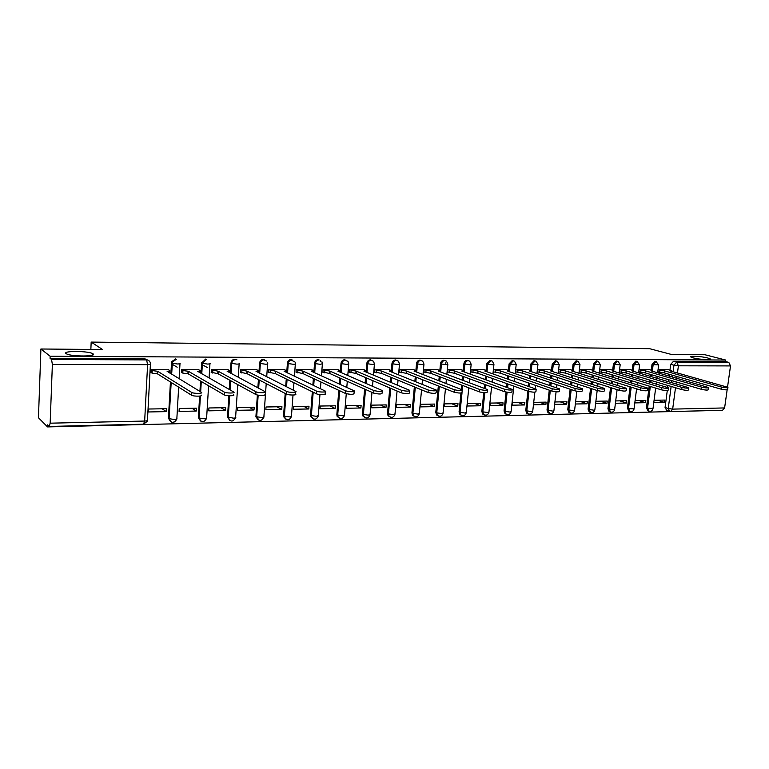 <?xml version="1.0" encoding="UTF-8"?>
<svg xmlns="http://www.w3.org/2000/svg" width="769" height="769" viewBox="0 0 769 769"><rect width="100%" height="100%" fill="white"/><g stroke="black" fill="none" stroke-linecap="round" stroke-linejoin="round"><path stroke-width="1.15" d="M92.972 353.807C97.836 356.585 72.084 356.758 66.682 353.942L66.115 353.625C61.751 350.818 87.349 350.779 92.491 353.538L92.972 353.807M707.73 357.979L710.123 358.844C712.719 360.344 699.396 359.584 693.225 357.883L690.927 357.037C688.37 355.547 701.501 356.287 707.73 357.979M347.155 361.122L344.647 359.719C342.599 359.93 341.388 361.142 341.003 363.353L341.888 363.718C342.272 361.507 343.483 360.296 345.531 360.084L348.04 361.488L348.742 363.824L346.848 364.41L341.888 363.718L341.167 372.581M372.619 360.94L370.37 359.834C368.38 360.046 367.188 361.238 366.803 363.429L367.707 363.795C368.091 361.603 369.283 360.411 371.283 360.2L373.532 361.305L374.436 363.91L372.638 364.468L367.707 363.795L366.976 372.417M397.477 360.844L395.468 359.959C393.526 360.161 392.353 361.343 391.969 363.506L392.901 363.862C393.286 361.709 394.459 360.517 396.4 360.315L398.409 361.199L399.505 363.997L397.784 364.535L392.901 363.862L392.152 372.263M421.758 360.786L419.961 360.075C418.057 360.277 416.913 361.449 416.529 363.574L417.48 363.929C417.865 361.805 419.009 360.632 420.912 360.43L422.71 361.142L423.969 364.083L422.335 364.593L417.48 363.929L416.711 372.129M445.472 360.767L443.867 360.19C442.002 360.392 440.887 361.545 440.493 363.65L441.473 364.006C441.858 361.891 442.982 360.738 444.838 360.536L446.453 361.122L447.856 364.16L446.289 364.66L441.473 364.006L440.695 372.013M468.475 360.661L467.206 360.296C465.389 360.498 464.284 361.641 463.899 363.718L464.889 364.064C465.283 361.988 466.389 360.844 468.206 360.642L469.657 361.122L471.176 364.246L469.676 364.717L464.889 364.064L464.111 371.898M491.228 360.757L489.997 360.411L486.758 363.785L487.767 364.131L491.016 360.748L492.333 361.151L493.948 364.323L492.516 364.775L487.767 364.131L486.969 371.792M513.461 360.853L512.269 360.517L509.088 363.852L510.116 364.198L513.308 360.853L514.499 361.19L516.201 364.4L510.116 364.198L509.309 371.696M535.282 360.959L534.032 360.613L530.898 363.92L531.946 364.256L535.08 360.949L536.176 361.247L537.944 364.468L531.946 364.256L531.139 371.61M556.593 361.065L555.305 360.719L552.229 363.987L553.296 364.314L556.371 361.046L557.371 361.305L559.198 364.544L553.296 364.314L552.478 371.533M577.423 361.161L576.096 360.815L573.078 364.045L574.155 364.381L577.183 361.142L578.096 361.363L579.98 364.612L574.155 364.381L573.328 371.456M597.782 361.257L596.436 360.911L593.466 364.112L594.562 364.439L597.532 361.238L598.378 361.43L600.301 364.679L594.562 364.439L593.812 370.706M617.699 361.343L616.334 361.007L613.412 364.17L614.527 364.487L617.44 361.324L618.228 361.497L620.179 364.746L614.527 364.487L613.768 370.61M637.184 361.44L635.8 361.103L632.935 364.227L634.05 364.544L636.915 361.42L639.635 364.814L634.05 364.544L633.291 370.562M656.245 361.526L654.852 361.19L652.025 364.285L653.16 364.602L655.976 361.507L658.668 364.871L653.16 364.602L652.4 370.523M40.911 349.001L102.546 349.539L91.175 342.09L649.594 348.684L671.443 354.461L704.981 354.749L725.686 360.046L50.148 356.23L40.911 349.001L38.45 417.74L47.515 426.91L718.659 410.406M47.515 426.91L47.591 424.873L49.245 426.449L50.148 423.181L52.369 364.439L51.552 359.488L146.6 359.892C149.032 360.142 150.301 361.488 150.416 363.91C150.907 364.362 149.965 364.612 147.6 364.65L52.369 364.439M50.148 356.23L50.072 358.316L51.552 359.488M666.704 410.425L665.06 407.474L667.281 390.575M599.695 369.716L606.549 370.956L661.619 387.614C665.81 388.499 668.107 388.595 668.511 387.903L667.675 387.557L667.944 385.48M668.453 381.626L668.703 379.751M669.184 376.07L669.405 374.368M669.962 370.139L670.722 364.343L673.942 365.227L676.72 362.161L728.791 362.382L730.512 365.919L727.532 387.124M727.147 389.835L724.609 407.935L722.514 410.31L670.751 411.55M728.791 362.382L725.484 361.526L725.686 360.046M634.809 402.898L645.527 402.696L638.799 400.514M645.527 402.696L645.816 400.399L635.098 400.582M649.757 369.726L639.029 369.553M615.411 403.264L626.447 403.052L619.804 400.851M626.447 403.052L626.745 400.726L615.7 400.918M630.628 369.726L619.583 369.553M595.6 403.629L606.962 403.417L600.387 401.187M606.962 403.417L607.25 401.062L595.879 401.264M611.086 369.726L599.714 369.553M575.356 404.004L587.045 403.792L580.557 401.533M587.045 403.792L587.333 401.408L575.645 401.61M591.121 369.726L579.413 369.553M554.737 404.388L566.695 404.167L560.284 401.879M566.695 404.167L566.974 401.764L555.016 401.976M570.694 369.735L558.727 369.553M545.875 404.552L546.153 402.129L533.926 402.341L533.657 404.782L545.875 404.552L539.559 402.235M549.816 369.735L537.579 369.553L537.3 372.023L537.887 372.023M524.593 404.955L524.862 402.495L512.356 402.716L512.087 405.186L524.593 404.955L518.364 402.61M528.466 369.735L515.941 369.553L515.672 372.042L516.249 372.042M502.82 405.359L503.08 402.869L490.286 403.091L490.026 405.599L502.82 405.359L496.687 402.985M506.617 369.735L493.794 369.543L493.535 372.071L494.102 372.071M480.538 405.772L480.798 403.264L467.696 403.485L467.446 406.013L480.538 405.772L474.521 403.369M484.259 369.745L471.137 369.543L470.878 372.1L471.445 372.1M457.728 406.195L457.988 403.658L444.578 403.888L444.328 406.445L457.728 406.195L451.826 403.763M461.371 369.745L447.933 369.543L447.683 372.138L448.24 372.129M434.379 406.638L434.629 404.061L420.903 404.302L420.662 406.888L434.379 406.638L428.602 404.167M437.936 369.745L424.171 369.543L423.93 372.167L424.478 372.167M410.473 407.08L410.713 404.475L396.65 404.715L396.419 407.339L410.473 407.08L404.821 404.581M413.933 369.745L399.832 369.543L399.592 372.196L400.13 372.196M385.98 407.532L386.221 404.898L371.812 405.148L371.581 407.801L385.98 407.532L380.472 405.003M389.335 369.754L374.897 369.543L374.666 372.225L375.185 372.225M360.892 408.003L361.113 405.33L346.348 405.59L346.127 408.281L360.892 408.003L355.518 405.436M364.141 369.754L349.328 369.543L349.107 372.263L349.626 372.263M335.169 408.483L335.39 405.782L320.25 406.042L320.029 408.762L335.169 408.483L329.959 405.878M338.302 369.764L323.124 369.543L322.903 372.292L323.413 372.292M308.792 408.973L309.003 406.234L293.479 406.503L293.277 409.262L308.792 408.973L303.745 406.33M311.81 369.764L296.238 369.543L296.036 372.331L296.526 372.331M294.2 361.545L290.874 360.036M281.742 409.483L281.944 406.705L266.016 406.984L265.824 409.771L281.742 409.483L276.878 406.791M284.645 369.764L268.66 369.543L268.458 372.359L268.948 372.359M266.132 360.728L264.007 359.719M254.001 409.992L254.193 407.186L237.842 407.474L237.659 410.3L254.001 409.992L249.31 407.272M256.759 369.774L240.361 369.543L240.639 372.398M225.519 410.531L225.702 407.685L208.918 407.974L208.745 410.838L225.519 410.531L221.03 407.762M228.143 369.783L211.292 369.543L211.571 372.436M196.278 411.069L196.451 408.195L179.225 408.493L179.052 411.396L196.278 411.069L192 408.272M198.758 369.783L181.455 369.533L181.724 372.475M166.258 411.626L166.412 408.714L148.715 409.021L148.561 411.963L166.258 411.626L162.201 408.781M168.565 369.793L150.791 369.533L151.06 372.513M170.555 421.681L168.421 418.182L170.439 381.982M170.891 373.772L171.506 362.843L172.189 363.237L172.467 361.968L176.332 359.306M200.526 421.037L198.354 417.538L199.642 396.102M199.93 391.431L200.555 381.049M201.017 373.407L201.641 362.93L202.372 363.324L206.419 359.44M229.7 420.403L227.499 416.961L228.874 395.756M229.277 389.479L229.873 380.261M230.335 373.09L230.988 363.016L231.748 363.41C232.132 361.074 233.449 359.796 235.718 359.575M258.105 419.778L255.904 416.846L257.375 394.987M257.865 387.807L258.432 379.578M258.903 372.821L259.576 363.103L260.364 363.487C260.749 361.19 262.037 359.93 264.248 359.709M285.789 419.163L283.626 416.702L283.569 415.702L285.203 393.449M285.712 386.374L286.26 378.973M286.722 372.59L287.414 363.189L288.24 363.564C288.625 361.295 289.884 360.055 292.037 359.834M312.762 418.557L310.695 416.519L310.541 415.116L312.339 391.796M312.858 385.115L313.377 378.454M313.848 372.388L314.55 363.266L315.405 363.641C315.79 361.401 317.03 360.171 319.125 359.959M339.062 417.971L337.11 416.279L336.841 414.549L338.812 390.344M339.321 384.019L339.811 377.983M340.283 372.206L341.003 363.353M364.708 417.394L362.891 415.991L362.487 414.001L364.612 389.056M365.131 383.049L365.592 377.56M366.063 372.042L366.803 363.429M389.72 416.827L388.037 415.664L387.518 413.462L389.796 387.912M390.306 382.183L390.748 377.185M391.334 370.591L391.969 363.506M414.135 416.269L412.578 415.298L411.944 412.934L414.356 386.894M414.866 381.414L415.289 376.848M415.885 370.514L416.529 363.574M437.965 415.731L436.523 414.914L435.792 412.415L438.34 385.971M438.849 380.722L439.253 376.541M439.839 370.456L440.493 363.65M461.237 415.202L459.891 414.501L459.074 411.915L460.967 393.017M461.323 389.441L461.756 385.134M462.256 380.088L462.64 376.252M463.226 370.418L463.899 363.718M483.961 414.674L482.711 414.087L481.827 411.425L483.759 392.69M484.22 388.316L484.624 384.375M485.124 379.521L485.489 375.993M486.075 370.379L486.758 363.785M506.165 414.164L505.002 413.655L504.051 410.944L506.069 392.084M506.579 387.297L506.963 383.683M507.463 379.002L507.809 375.762M508.386 370.341L509.088 363.852M527.87 413.664L526.775 413.222L525.775 410.473L527.899 391.171M528.428 386.365L528.793 383.049M529.293 378.521L529.62 375.541M530.197 370.312L530.898 363.92M549.066 413.174L548.047 412.79L547.009 410.021L549.258 390.152M549.787 385.519L550.133 382.462M550.633 378.079L550.94 375.339M551.517 370.283L552.229 363.987M569.742 412.693L568.839 412.357L567.772 409.569L570.146 389.21M570.665 384.731L570.992 381.924M571.492 377.685L571.79 375.147M572.357 370.254L573.078 364.045M589.977 412.222L589.169 411.934L588.083 409.137L590.573 388.355M591.092 384.01L591.399 381.424M591.89 377.31L592.168 374.964M592.736 370.225L593.466 364.112M609.779 411.751L609.058 411.502L607.952 408.704L610.548 387.557M611.067 383.347L611.355 380.963M611.845 376.964L612.114 374.801M612.672 370.206L613.412 364.17M629.157 411.3L627.398 408.291L630.09 386.817M630.609 382.731L630.878 380.53M631.368 376.647L631.618 374.647M632.185 370.177L632.935 364.227M648.123 410.857L646.421 407.878L649.219 386.125M649.728 382.164L649.997 380.126M650.478 376.349L650.718 374.503M651.276 370.158L652.025 364.285M90.857 349.434L91.175 342.09M653.785 402.543L664.195 402.35L657.408 400.197M664.195 402.35L664.493 400.072L654.083 400.255M668.472 369.726L658.062 369.553M175.63 358.912L171.785 361.574L171.506 362.843M205.688 359.056L201.641 362.93M234.949 359.19C232.69 359.411 231.373 360.69 230.988 363.016M263.45 359.325C261.239 359.546 259.951 360.805 259.576 363.103M291.211 359.459C289.057 359.681 287.798 360.921 287.414 363.189M318.27 359.594C316.174 359.805 314.934 361.026 314.55 363.266M50.072 358.316L144.755 358.767L147.6 360.027M725.484 361.526L673.5 361.286L670.722 364.343M599.426 371.936L599.955 371.936M579.134 371.965L579.73 371.965M558.448 371.994L559.044 371.994M658.033 369.774L664.608 370.908L664.339 372.917L657.774 371.783M727.916 387.624L727.657 389.45C727.253 390.075 725.042 389.96 721.034 389.133L664.339 372.917M664.608 370.908L721.332 387.009C725.35 387.836 727.551 387.941 727.955 387.336L670.107 370.908L671.289 370.591L667.876 369.553M639.001 369.754L645.672 370.927L645.412 372.955L638.751 371.783M708.547 387.826L708.297 389.662C707.893 390.306 705.654 390.2 701.588 389.354L645.412 372.955M645.672 370.927L701.886 387.201C705.952 388.047 708.191 388.153 708.595 387.518L651.295 370.918L652.516 370.591L649.161 369.553M619.564 369.735L626.322 370.937L626.062 372.994L619.305 371.783M688.745 388.028L688.495 389.883C688.092 390.546 685.823 390.45 681.69 389.585L626.062 372.994M626.322 370.937L681.978 387.413C686.111 388.268 688.38 388.374 688.784 387.711L632.07 370.937L633.339 370.591L630.042 369.553M606.549 370.956L606.289 373.032L599.445 371.783M668.472 388.239L668.223 390.104C667.819 390.796 665.521 390.7 661.33 389.816L606.289 373.032M667.675 387.557L612.422 370.946L613.739 370.581L610.499 369.553M579.393 369.687L586.334 370.966L586.084 373.071L579.153 371.783M647.719 388.46L647.479 390.325C647.075 391.046 644.739 390.96 640.481 390.056L586.084 373.071M586.334 370.966L640.769 387.826C645.028 388.729 647.354 388.816 647.767 388.105L592.341 370.966L593.706 370.581L590.534 369.553M558.717 369.687L565.657 370.985L565.417 373.109L558.477 371.812M626.475 388.681L626.235 390.556C625.831 391.306 623.457 391.229 619.141 390.306L565.417 373.109M565.657 370.985L619.42 388.047C623.746 388.97 626.11 389.047 626.524 388.307L571.8 370.975L573.222 370.581L570.117 369.553M537.56 369.687L544.519 370.994L544.279 373.148L537.32 371.831M604.713 388.912L604.482 390.787C604.069 391.575 601.666 391.498 597.273 390.556L544.279 373.148M544.519 370.994L597.551 388.268C601.944 389.21 604.347 389.287 604.761 388.508L550.796 370.994L552.277 370.581L549.249 369.553M515.922 369.687L522.891 371.014L522.651 373.186L515.691 371.86M582.412 389.143L582.191 391.027C581.777 391.844 579.336 391.777 574.876 390.815L522.651 373.186M522.891 371.014L575.145 388.499C579.615 389.46 582.046 389.527 582.469 388.72L529.312 371.014L530.86 370.571L527.899 369.553M493.785 369.687L500.754 371.033L500.523 373.225L493.554 371.879M559.572 389.374L559.351 391.267C558.928 392.123 556.448 392.055 551.921 391.075L500.523 373.225M500.754 371.033L552.19 388.739C556.718 389.72 559.198 389.777 559.621 388.931L507.338 371.023L508.934 370.571L506.05 369.543M471.118 369.687L478.097 371.043L477.866 373.273L470.897 371.908M536.147 389.623L535.935 391.517C535.503 392.411 532.994 392.353 528.39 391.344L477.866 373.273M445.809 363.929L445.751 362.872M478.097 371.043L528.649 388.979C533.253 389.979 535.772 390.037 536.204 389.152L484.835 371.043L486.508 370.562L483.701 369.543M447.923 369.687L454.902 371.062L454.681 373.311L447.702 371.936M512.135 389.873L511.933 391.767C511.491 392.699 508.934 392.651 504.253 391.623L454.681 373.311M454.902 371.062L504.512 389.229C509.184 390.248 511.75 390.296 512.192 389.383L461.794 371.062L463.544 370.562L460.823 369.543M424.161 369.687L431.14 371.081L430.928 373.359L423.95 371.965M487.508 390.123L487.306 392.027C486.854 392.997 484.249 392.959 479.491 391.911L430.928 373.359M431.14 371.081L479.741 389.479C484.499 390.517 487.104 390.565 487.556 389.604L438.205 371.081L440.031 370.552L437.398 369.543M399.822 369.687L406.801 371.1L406.59 373.407L399.611 371.985M462.227 390.383L462.044 392.296C461.573 393.305 458.92 393.267 454.085 392.2L406.59 373.407M406.801 371.1L454.335 389.739C459.17 390.806 461.823 390.844 462.284 389.845L414.039 371.091L415.942 370.552L413.395 369.543M374.878 369.687L381.866 371.119L381.655 373.455L374.676 372.013M436.292 390.652L436.11 392.575C435.619 393.622 432.918 393.593 428.006 392.498L381.655 373.455M381.866 371.119L428.246 390.008C433.158 391.094 435.86 391.123 436.34 390.085L389.277 371.11L391.267 370.543L388.816 369.543M349.318 369.687L356.297 371.139L356.095 373.503L349.126 372.042M320.25 361.699L320.433 360.498M409.656 390.921L409.483 392.853C408.973 393.939 406.224 393.93 401.226 392.805L356.095 373.503M356.297 371.139L401.456 390.277C406.455 391.392 409.204 391.411 409.714 390.335L363.9 371.129L365.977 370.533L363.631 369.543M323.115 369.687L330.084 371.158L329.891 373.551L322.922 372.071M382.299 391.2L382.126 393.142C381.597 394.276 378.8 394.266 373.715 393.122L329.891 373.551M330.084 371.158L373.945 390.565C379.021 391.7 381.828 391.709 382.356 390.585L337.879 371.148L340.052 370.533L337.802 369.543M296.228 369.687L303.188 371.177L303.005 373.599L296.046 372.1M354.192 391.488L354.028 393.43C353.471 394.612 350.616 394.612 345.454 393.449L303.005 373.599M303.188 371.177L345.666 390.854C350.827 392.017 353.692 392.007 354.249 390.844L311.195 371.167L313.473 370.523L311.33 369.543M268.65 369.687L275.6 371.196L275.427 373.657L268.477 372.129M325.306 391.786L325.152 393.738C327.565 394.939 318.635 394.997 316.386 393.776L275.427 373.657M275.6 371.196L316.597 391.152C318.847 392.353 327.767 392.305 325.354 391.113L284.078 371.187C286.058 371.148 286.77 370.927 286.203 370.514L284.165 369.543M263.623 359.757L266.334 361.055M240.351 369.687L247.282 371.216L247.109 373.705L240.178 372.167M295.604 392.084L295.45 394.045C297.968 395.285 288.692 395.372 286.501 394.122L247.109 373.705M247.282 371.216L286.702 391.45C288.894 392.69 298.17 392.623 295.652 391.392L255.981 371.216C258.057 371.167 258.807 370.937 258.221 370.504L256.298 369.543M235.968 359.354L236.948 359.844M211.292 369.678L218.204 371.244L218.04 373.763L211.129 372.196M264.911 394.372C267.506 395.641 257.961 395.766 255.779 394.487L218.04 373.763M202.285 364.746L207.303 367.495M218.204 371.244L255.962 391.786C258.144 393.046 267.699 392.93 265.103 391.671L227.134 371.235C229.325 371.187 230.104 370.937 229.498 370.495L227.691 369.543M181.446 369.678L182.935 370.552L188.338 371.264L188.184 373.821L182.791 373.1L181.301 372.225M233.536 394.728C235.996 395.997 226.403 396.16 224.192 394.882L188.184 373.821M172.131 364.237L177.187 367.188M188.338 371.264L224.365 392.132C226.576 393.401 236.179 393.257 233.718 391.998L197.518 371.254C199.767 371.206 200.613 370.956 200.036 370.504L198.315 369.533M150.782 369.678L152.243 370.581L157.655 371.283L157.51 373.878L152.099 373.167L150.647 372.254M201.238 395.103C203.564 396.371 193.903 396.564 191.654 395.285L157.51 373.878M157.655 371.283L191.827 392.498C194.067 393.766 203.737 393.584 201.401 392.325L167.084 371.273C169.401 371.225 170.305 370.975 169.776 370.523L168.142 369.533M150.397 364.333L147.465 420.057C147.946 420.605 147.014 420.931 144.659 421.047L147.6 364.65L146.6 359.892L144.755 358.767M50.148 423.181L144.659 421.047L143.515 424.19L49.303 426.439M665.06 407.474L668.242 408.502L671.145 386.442M671.654 382.578L671.904 380.693M672.394 376.993L672.615 375.282M673.086 371.744L673.942 365.227L678.412 365.804L677.46 372.975M676.989 376.531L676.758 378.252M676.268 381.962L676.018 383.856M675.499 387.739L672.664 409.118L724.609 407.935M730.512 365.919L678.412 365.804L676.72 362.161L673.5 361.286M168.421 418.182L169.093 418.663L171.122 382.414M171.583 374.195L172.189 363.237L177.37 363.977C179.667 363.939 180.542 363.699 180.004 363.266M179.984 363.699L179.119 378.781M178.648 387.134L176.86 418.499C177.389 419.038 176.514 419.355 174.227 419.461L169.17 418.711C171.295 423.469 173.813 423.671 176.726 419.336C173.458 423.556 170.91 423.334 169.093 418.663L171.189 382.453M198.354 417.538L199.065 418.009L200.401 395.997L199.104 418.038L204.17 418.797C206.38 418.692 207.197 418.374 206.621 417.846L208.601 385.759M200.651 391.873L201.276 381.472L200.68 391.892M201.738 373.821L202.372 363.324L207.515 364.054C209.745 364.016 210.562 363.785 209.975 363.343M209.947 363.804L209.081 377.992M227.499 416.913L228.249 417.375L229.652 395.795M230.037 389.902L230.633 380.674M231.094 373.503L231.748 363.41L236.862 364.131C239.005 364.093 239.774 363.862 239.178 363.439L239.169 363.179M255.894 416.298L256.683 416.76L258.173 395.131M258.653 388.23L259.22 379.982M259.691 373.225L260.364 363.487L265.43 364.198C267.477 364.17 268.218 363.948 267.631 363.535L267.545 362.612M283.569 415.702L284.376 416.154L286.01 393.872M286.539 386.788L287.077 379.377M287.548 372.984L288.24 363.564L293.268 364.275C295.219 364.237 295.921 364.025 295.363 363.631L295.104 362.132M310.541 415.116L311.378 415.568L313.194 392.209M313.704 385.529L314.223 378.848M314.694 372.773L315.405 363.641L320.404 364.343L322.384 363.727L321.913 361.757M336.841 414.549L337.706 414.991L339.677 390.748M340.196 384.423L340.686 378.377M362.487 414.001L363.381 414.433L365.515 389.46M366.034 383.443L366.496 377.954M387.518 413.462L388.432 413.885L390.719 388.307M391.229 382.578L391.671 377.569M411.944 412.934L412.886 413.357L415.308 387.278M415.818 381.799L416.24 377.223M435.792 412.415L436.754 412.838L439.31 386.355M439.82 381.097L440.224 376.906M459.074 411.915L460.054 412.328L462.015 392.834M462.313 389.864L462.746 385.509M463.246 380.463L463.64 376.618M481.827 411.425L482.826 411.828L484.806 392.748M485.22 388.691L485.633 384.75M486.133 379.886L486.498 376.358M504.051 410.944L505.07 411.348L507.107 392.248M507.598 387.672L507.992 384.048M508.492 379.357L508.838 376.118M525.775 410.473L526.803 410.877L528.947 391.517M529.466 386.73L529.841 383.404M530.341 378.877L530.668 375.887M547.009 410.021L548.057 410.415L550.316 390.517M550.844 385.875L551.19 382.818M551.69 378.435L551.998 375.685M567.772 409.569L568.839 409.954L571.213 389.575M571.742 385.086L572.069 382.27M572.569 378.031L572.857 375.493M588.083 409.137L589.16 409.512L591.659 388.71M592.178 384.365L592.486 381.77M592.976 377.656L593.264 375.31M607.952 408.704L609.038 409.079L611.643 387.903M612.162 383.693L612.46 381.309M612.951 377.3L613.21 375.137M627.398 408.291L628.494 408.656L631.205 387.163M631.714 383.077L631.993 380.866M632.483 376.983L632.733 374.984M646.421 407.878L647.536 408.243L650.343 386.471M650.853 382.501L651.122 380.463M651.603 376.675L651.843 374.83M649.113 411.204L647.536 408.243L653.016 408.445L655.659 388.085M630.109 411.646L628.494 408.656L634.05 408.848L636.588 388.845M610.692 412.107L609.038 409.079L613.556 409.714L614.671 409.262L617.094 389.652M590.852 412.569L589.16 409.512L593.706 410.156L594.87 409.675L597.177 390.517M570.569 413.04L568.839 409.954L573.414 410.608L574.626 410.108L576.837 391.277M549.835 413.52L548.057 410.415L552.671 411.069L553.93 410.54L556.074 391.815M528.62 414.02L527.803 413.626L526.803 410.877L531.446 411.54L532.763 410.992L534.859 392.152M506.925 414.52L506.021 414.058L505.07 411.348L509.741 412.021L511.116 411.444L513.846 386.144M484.73 415.039L483.711 414.491L482.826 411.828L487.536 412.511L488.969 411.915L491.583 386.942M462.006 415.568L460.871 414.924L460.054 412.328L464.803 413.011L466.302 412.386L468.792 387.816M438.743 416.116L437.484 415.337L436.754 412.838L441.531 413.53L443.098 412.876L445.453 388.778M414.924 416.663L413.511 415.731L412.886 413.357L417.692 414.058L419.336 413.376L421.547 389.845M390.527 417.231L388.951 416.096L388.432 413.885L393.276 414.606L395.006 413.885L397.064 391.027M365.515 417.817L363.775 416.433L363.381 414.433L368.264 415.154L370.072 414.414L371.975 392.344M339.888 418.403L337.976 416.721L337.706 414.991L342.618 415.721L344.512 414.943L346.271 393.738M313.608 419.018L311.532 416.961L311.378 415.568L316.328 416.308L318.318 415.491L319.962 394.564M286.654 419.643L284.434 417.163L284.376 416.154L289.365 416.904C291.307 416.817 291.999 416.538 291.461 416.058L293.018 395.055M259.009 420.278L256.683 416.76L261.7 417.519C263.738 417.423 264.469 417.134 263.902 416.635L266.218 383.616M227.499 416.961L233.315 418.153C235.449 418.048 236.218 417.74 235.622 417.231L237.775 384.606M199.065 418.009L199.104 418.038C201.315 422.825 203.795 422.96 206.563 418.442M669.77 411.444L668.242 408.502L672.664 409.118L670.626 411.55L666.185 410.262M664.426 370.908L664.166 372.917M659.946 370.322L659.687 372.331M721.332 387.009L721.034 389.133M645.489 370.927L645.229 372.955M640.981 370.331L640.721 372.359M701.886 387.201L701.588 389.354M626.129 370.937L625.879 372.994M621.592 370.341L621.342 372.388M681.978 387.413L681.69 389.585M606.356 370.956L606.097 373.032M601.781 370.341L601.531 372.417M661.619 387.614L661.33 389.816M586.132 370.966L585.882 373.071M581.527 370.35L581.277 372.456M640.769 387.826L640.481 390.056M565.455 370.985L565.215 373.109M560.822 370.36L560.572 372.484M619.42 388.047L619.141 390.306M544.308 370.994L544.067 373.148M539.636 370.37L539.396 372.513M597.551 388.268L597.273 390.556M522.68 371.014L522.439 373.186M517.97 370.379L517.739 372.552M575.145 388.499L574.876 390.815M500.542 371.033L500.302 373.225M495.803 370.389L495.572 372.581M552.19 388.739L551.921 391.075M477.876 371.052L477.645 373.273M473.108 370.398L472.877 372.619M528.649 388.979L528.39 391.344M454.671 371.062L454.45 373.311M449.865 370.408L449.644 372.657M504.512 389.229L504.253 391.623M430.909 371.081L430.698 373.359M426.064 370.418L425.853 372.696M479.741 389.479L479.491 391.911M406.57 371.1L406.359 373.407M401.687 370.427L401.476 372.734M454.335 389.739L454.085 392.2M381.616 371.119L381.414 373.455M376.704 370.437L376.502 372.773M428.246 390.008L428.006 392.498M356.047 371.139L355.845 373.503M351.097 370.447L350.904 372.811M401.456 390.277L401.226 392.805M329.824 371.158L329.632 373.551M324.835 370.456L324.653 372.85M373.945 390.565L373.715 393.122M302.928 371.177L302.746 373.599M297.901 370.466L297.728 372.888M345.666 390.854L345.454 393.449M275.331 371.196L275.158 373.657M270.275 370.485L270.102 372.936M316.597 391.152L316.386 393.776M247.003 371.216L246.839 373.705M241.908 370.495L241.745 372.975M286.702 391.45L286.501 394.122M217.915 371.244L217.762 373.763M212.782 370.504L212.629 373.023L212.811 370.514M255.942 391.767L255.76 394.478M188.049 371.264L187.896 373.821M200.007 370.975L199.902 372.773M182.878 370.514L182.734 373.071M224.288 392.094L224.106 394.843M157.357 371.283L157.212 373.878M169.757 370.966L169.641 373.013M152.147 370.533L152.012 373.119M191.692 392.43L191.529 395.218M710.123 358.844L710.047 359.421M647.556 410.665L648.671 411.04C650.843 411.684 652.285 410.915 652.987 408.714M658.639 365.092L657.649 372.744M657.178 376.387L656.937 378.242M656.438 382.049L656.178 384.096M628.513 411.088L629.619 411.463C631.82 412.155 633.291 411.377 634.012 409.137M609.058 411.502L610.153 411.886C612.393 412.636 613.883 411.857 614.633 409.56M589.169 411.934L590.256 412.319C592.534 413.126 594.053 412.347 594.831 409.992M568.839 412.357L569.906 412.751C572.223 413.626 573.789 412.857 574.587 410.435M548.047 412.79L549.095 413.184C551.46 414.145 553.055 413.386 553.891 410.886M526.775 413.222L527.803 413.626C530.216 414.683 531.85 413.924 532.725 411.348M505.002 413.655L506.021 414.058C508.472 415.222 510.155 414.481 511.077 411.828M482.711 414.087L483.711 414.491C486.219 415.789 487.959 415.058 488.93 412.309M459.891 414.501L460.871 414.924C463.428 416.365 465.226 415.664 466.264 412.799M436.523 414.914L437.484 415.337C440.089 416.961 441.944 416.289 443.059 413.309M412.578 415.298L413.511 415.731C416.164 417.567 418.086 416.942 419.297 413.828M388.037 415.664L388.951 416.096C391.642 418.201 393.641 417.615 394.958 414.356M362.891 415.991L363.775 416.433C366.486 418.836 368.572 418.326 370.024 414.895M337.11 416.279L337.976 416.721C340.677 419.49 342.849 419.067 344.474 415.452M310.695 416.519L311.532 416.961C314.194 420.143 316.444 419.836 318.279 416.019M283.626 416.702L284.434 417.163C287.01 420.806 289.336 420.624 291.422 416.606M255.904 416.846L256.683 417.307C259.095 421.47 261.489 421.431 263.863 417.202M201.728 362.314L202.458 362.708L201.766 373.84M171.785 361.574L172.467 361.968L171.65 374.234M639.606 365.035L638.606 372.859M638.135 376.589L637.886 378.598M637.386 382.51L637.107 384.731M620.15 364.987L619.16 372.975M618.689 376.81L618.42 378.982M617.92 383.01L617.622 385.413M600.272 364.929L599.282 373.1M598.811 377.041L598.522 379.396M598.022 383.539L597.705 386.153M579.941 364.881L578.961 373.234M578.49 377.291L578.182 379.848M577.682 384.116L577.346 386.951M559.169 364.823L558.188 373.378M557.708 377.56L557.39 380.328M556.881 384.74L556.535 387.816M537.906 364.756L536.935 373.542M536.454 377.848L536.118 380.847M535.609 385.413L535.243 388.758M516.162 364.698L515.192 373.705M514.711 378.156L514.355 381.424M493.909 364.641L492.948 373.897M492.468 378.492L492.093 382.049M471.137 364.573L470.176 374.099M469.696 378.857L469.301 382.731M447.818 364.506L446.866 374.32M446.376 379.261L445.972 383.481M423.94 364.439L422.988 374.561M422.508 379.703L422.066 384.317M399.476 364.371L398.525 374.839M398.044 380.184L397.592 385.24M374.407 364.304L373.465 375.137M372.984 380.722L372.504 386.269M348.703 364.227L347.78 375.474M347.29 381.318L346.79 387.432M322.355 364.15L321.432 375.849M320.952 381.991L320.423 388.749M295.334 364.073L294.421 376.281M293.941 382.751L293.383 390.239M267.602 363.987L266.708 376.762M228.249 417.432C230.44 422.123 232.882 422.248 235.583 417.807M239.14 363.9L238.255 377.329M143.592 424.18L147.167 421.374M92.491 353.538L92.424 355.143M593.668 370.85L593.61 371.35M573.193 370.86L573.126 371.398M552.248 370.869L552.18 371.437M530.821 370.879L530.754 371.485M508.905 370.889L508.828 371.533M486.469 370.898L486.402 371.59M463.505 370.908L463.428 371.648M439.993 370.918L439.916 371.715M415.904 370.927L415.827 371.792M391.229 370.937L391.152 371.869M365.948 370.946L365.861 371.956M340.023 370.956L339.936 372.052M313.435 370.966L313.348 372.158M286.164 370.975L286.078 372.273M258.182 370.975L258.086 372.417M229.46 370.985L229.364 372.571M255.962 391.786L255.779 394.487M182.935 370.552L182.791 373.1M224.365 392.132L224.192 394.882M152.243 370.581L152.099 373.167M191.827 392.498L191.654 395.285"/></g></svg>
